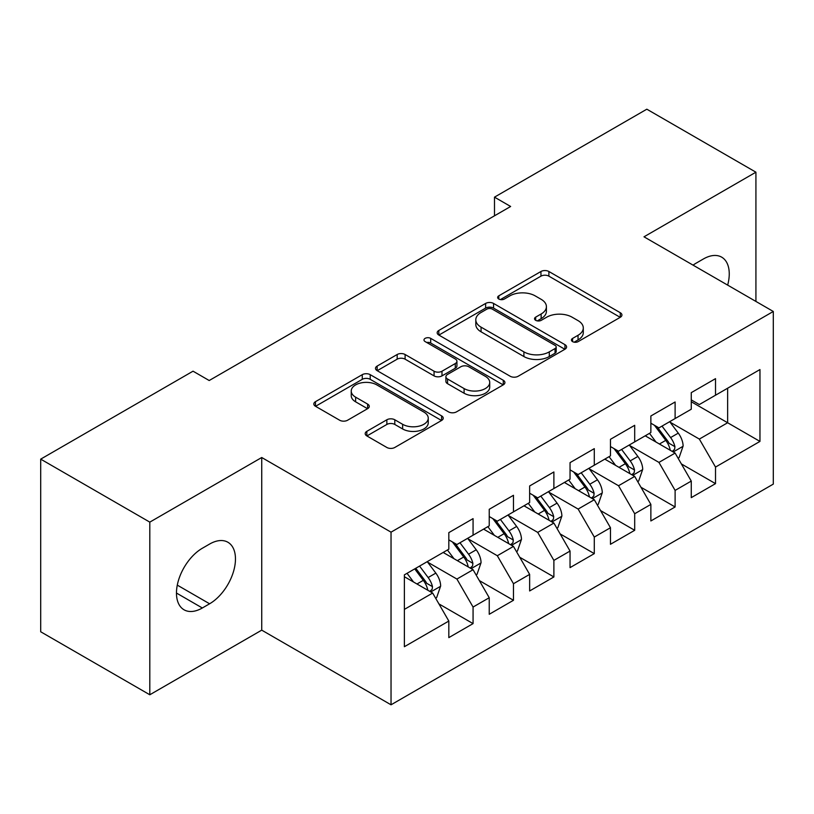 <?xml version="1.0" encoding="UTF-8"?>
<svg xmlns="http://www.w3.org/2000/svg" width="814" height="814" viewBox="0 0 814 814"><rect width="100%" height="100%" fill="white"/><g stroke="black" fill="none" stroke-linecap="round" stroke-linejoin="round"><path stroke-width="1.22" d="M572.588 341.626A3.928 2.269 0 0 0 578.133 341.626L620.278 317.297A5.606 3.236 0 0 0 621.927 315.008A5.606 3.236 0 0 0 620.278 312.718L548.89 271.5A5.606 3.236 0 0 0 540.954 271.5L498.809 295.828A3.928 2.269 0 0 0 497.659 297.436A3.928 2.269 0 0 0 498.809 299.033A3.928 2.269 0 0 0 504.365 299.033L509.818 295.889A17.949 10.358 0 0 1 535.205 295.889L541.147 299.318A17.949 10.358 0 0 1 546.408 306.644A17.949 10.358 0 0 1 541.147 313.98L535.693 317.124A3.928 2.269 0 0 0 534.544 318.732A3.928 2.269 0 0 0 535.693 320.329A3.928 2.269 0 0 0 541.249 320.329L546.703 317.185A17.949 10.358 0 0 1 572.089 317.185L578.042 320.614A17.949 10.358 0 0 1 583.292 327.94A17.949 10.358 0 0 1 578.042 335.276L572.588 338.421A3.928 2.269 0 0 0 571.438 340.028A3.928 2.269 0 0 0 572.588 341.626L572.588 338.421M366.829 431.339A5.606 3.236 0 0 0 365.191 433.628A5.606 3.236 0 0 0 366.829 435.917L386.864 447.476A5.606 3.236 0 0 0 394.79 447.476L441.595 420.462A5.606 3.236 0 0 0 443.243 418.172A5.606 3.236 0 0 0 441.595 415.883L370.207 374.664A5.606 3.236 0 0 0 362.271 374.664L315.466 401.678A5.606 3.236 0 0 0 313.828 403.968A5.606 3.236 0 0 0 315.466 406.257L339.662 420.228A5.606 3.236 0 0 0 347.598 420.228L367.623 408.669A5.606 3.236 0 0 0 369.271 406.379A5.606 3.236 0 0 0 367.623 404.09L355.626 397.161A15.008 8.659 0 0 1 351.231 391.035A15.008 8.659 0 0 1 360.49 383.028A15.008 8.659 0 0 1 376.851 384.91L423.85 412.047A15.008 8.659 0 0 1 428.245 418.172A15.008 8.659 0 0 1 418.976 426.17A15.008 8.659 0 0 1 402.625 424.298L394.79 419.77A5.606 3.236 0 0 0 386.864 419.77L366.829 431.339L366.829 435.917M149.807 522.13L149.807 694.769L261.732 630.148L261.732 457.509L149.807 522.13L40.7 459.137L193.04 371.184L209.198 380.525L510.643 206.481L494.485 197.151L494.485 215.812M261.732 457.509L391.035 532.163L773.3 311.467L773.3 484.106L391.035 704.802L391.035 532.163M755.921 301.434L755.921 172.192L643.996 236.813L773.3 311.467M755.921 172.192L646.825 109.198L494.485 197.151M510.215 376.261A5.606 3.236 0 0 0 518.152 376.261L564.947 349.237A5.606 3.236 0 0 0 566.595 346.947A5.606 3.236 0 0 0 564.947 344.658L493.559 303.439A5.606 3.236 0 0 0 485.622 303.439L438.817 330.464A5.606 3.236 0 0 0 437.179 332.753A5.606 3.236 0 0 0 438.817 335.042L510.215 376.261M426.709 342.48A3.928 2.269 0 0 1 430.687 343.03L430.687 338.359L503.276 380.27A5.606 3.236 0 0 1 504.914 382.56A5.606 3.236 0 0 1 503.276 384.849L456.471 411.874A5.606 3.236 0 0 1 448.534 411.874L377.147 370.655L377.147 366.076A5.606 3.236 0 0 0 375.498 368.366A5.606 3.236 0 0 0 377.147 370.655M377.147 366.076L397.171 354.507A5.606 3.236 0 0 1 405.107 354.507L434.066 371.225A5.606 3.236 0 0 0 441.992 371.225L455.28 363.553A5.606 3.236 0 0 0 456.929 361.263A5.606 3.236 0 0 0 455.28 358.974L425.132 341.575A3.928 2.269 0 0 1 423.982 339.967A3.928 2.269 0 0 1 426.414 337.871A3.928 2.269 0 0 1 430.687 338.359M691.269 401.75L727.635 422.751L727.635 388.217L759.961 369.556L715.516 395.217L715.516 378.652L691.269 392.653L691.269 409.218L675.111 418.549L675.111 401.984L650.864 415.985L650.864 432.549L634.696 441.88L634.696 425.315L610.459 439.306L610.459 455.871L594.291 465.211L594.291 448.646L570.044 462.637L570.044 479.202L553.886 488.532L553.886 471.967L529.639 485.968L529.639 502.533L513.471 511.864L513.471 495.299L489.234 509.299L489.234 525.864L473.066 535.195L473.066 518.63L448.819 532.631L448.819 549.196L404.375 574.857L404.375 646.713L448.819 621.051L432.661 593.05L404.375 576.719M759.961 369.556L759.961 441.412L715.516 467.073L699.348 439.082L670.054 422.161M681.369 463.929L715.516 483.638L715.516 467.073M715.516 483.638L691.269 497.639L691.269 481.074L675.111 490.404L658.943 462.403L629.649 445.492M640.964 487.25L675.111 506.969L675.111 490.404M675.111 506.969L650.864 520.96L650.864 504.405L634.696 513.736L618.538 485.734L589.244 468.823M600.559 510.582L634.696 530.301L634.696 513.736M634.696 530.301L610.459 544.291L610.459 527.726L594.291 537.067L578.133 509.065L548.829 492.155M560.144 533.913L594.291 553.622L594.291 537.067M594.291 553.622L570.044 567.623L570.044 551.058L553.886 560.388L537.718 532.397L508.424 515.486M519.739 557.244L553.886 576.953L553.886 560.388M553.886 576.953L529.639 590.954L529.639 574.389L513.471 583.719L497.313 555.728L468.019 538.807M479.334 580.575L513.471 600.284L513.471 583.719M513.471 600.284L489.234 614.285L489.234 597.72L473.066 607.051L456.908 579.059L427.604 562.138M438.919 603.896L473.066 623.616L473.066 607.051M473.066 623.616L448.819 637.616L448.819 621.051M448.819 539.865L456.908 544.525L473.066 535.195M404.375 609.381L432.661 593.05M489.234 516.534L497.313 521.194L513.471 511.864M456.908 579.059L473.066 569.719L443.162 552.462M489.234 597.72L473.066 569.719M529.639 493.203L537.718 497.873L553.886 488.532M497.313 555.728L513.471 546.398L483.577 529.131M529.639 574.389L513.471 546.398M570.044 469.871L578.133 474.542L594.291 465.211M537.718 532.397L553.886 523.066L523.982 505.799M570.044 551.058L553.886 523.066M610.459 446.54L618.538 451.21L634.696 441.88M578.133 509.065L594.291 499.735L564.387 482.468M610.459 527.726L594.291 499.735M650.864 423.209L658.943 427.879L675.111 418.549M618.538 485.734L634.696 476.404L604.802 459.137M650.864 504.405L634.696 476.404M691.269 399.888L699.348 404.548L715.516 395.217M658.943 462.403L675.111 453.072L645.207 435.816M691.269 481.074L675.111 453.072M40.7 459.137L40.7 631.776L149.807 694.769M261.732 630.148L391.035 704.802M699.348 439.082L727.635 422.751L759.961 441.412M727.665 285.124A36.569 21.113 120 0 0 721.682 257.163A36.569 21.113 120 0 0 703.398 258.974L696.123 263.176A36.569 21.113 120 0 0 693.07 265.14M202.33 548.26A36.569 21.113 120 0 0 178.439 580.484A36.569 21.113 120 0 0 184.045 609.798A36.569 21.113 120 0 0 202.33 607.987L209.605 603.784A36.569 21.113 120 0 0 233.496 571.56A36.569 21.113 120 0 0 227.889 542.246A36.569 21.113 120 0 0 209.605 544.057L202.33 548.26M574.155 342.185L578.042 339.937A17.949 10.358 0 0 0 583.292 332.611L583.292 327.94M546.408 306.644L546.408 311.314A17.949 10.358 0 0 1 541.147 318.64L537.271 320.889M620.207 317.338L548.89 276.16A5.606 3.236 0 0 0 540.954 276.16L500.376 299.593M564.875 349.287L493.559 308.109A5.606 3.236 0 0 0 485.622 308.109L438.899 335.083M555.036 348.555A3.928 2.269 0 0 0 556.186 346.947A3.928 2.269 0 0 0 555.036 345.35L492.368 309.167A3.928 2.269 0 0 0 486.813 309.167L481.064 312.484A17.949 10.358 0 0 0 475.803 319.821A17.949 10.358 0 0 0 481.064 327.147L523.901 351.872A17.949 10.358 0 0 0 549.287 351.872L555.036 348.555L555.036 353.225A3.928 2.269 0 0 0 556.186 351.617L556.186 346.947M475.803 319.821L475.803 324.481A17.949 10.358 0 0 0 481.064 331.807L481.064 327.147M555.036 353.225L549.287 356.542A17.949 10.358 0 0 1 523.901 356.542L481.064 331.807M377.218 370.696L397.171 359.178L397.171 354.507M456.929 361.263L456.929 365.934A5.606 3.236 0 0 1 455.28 368.223L441.992 375.895A5.606 3.236 0 0 1 434.066 375.895L405.107 359.178A5.606 3.236 0 0 0 397.171 359.178M430.687 343.03L503.194 384.89M464.102 388.573A15.008 8.659 0 0 0 480.453 390.445A15.008 8.659 0 0 0 489.723 382.448A15.008 8.659 0 0 0 485.327 376.322L468.762 366.758A5.606 3.236 0 0 0 460.836 366.758L447.547 374.43A5.606 3.236 0 0 0 445.899 376.719A5.606 3.236 0 0 0 447.547 379.009L464.102 388.573L464.102 393.233A15.008 8.659 0 0 0 480.453 395.116A15.008 8.659 0 0 0 489.723 387.108L489.723 382.448M445.899 376.719L445.899 381.39A5.606 3.236 0 0 0 447.547 383.679L447.547 379.009M464.102 393.233L447.547 383.679M428.245 418.172L428.245 422.832A15.008 8.659 0 0 1 418.976 430.84A15.008 8.659 0 0 1 402.625 428.958L394.79 424.44A5.606 3.236 0 0 0 386.864 424.44L366.911 435.958M351.231 391.035L351.231 395.696A15.008 8.659 0 0 0 355.626 401.821L355.626 397.161M367.552 408.709L355.626 401.821M441.524 420.502L370.207 379.324A5.606 3.236 0 0 0 362.271 379.324L315.547 406.308M678.103 458.251L679.069 457.692L683.109 446.031A15.14 8.74 -120 0 0 678.276 433.129L669.688 421.672M656.013 442.053L649.491 433.343M646.438 436.518L645.695 435.531M672.252 451.424L674.603 449.318L674.928 446.672A15.14 8.74 -120 0 0 670.594 437.566L662.016 426.109M657.112 426.821L667.714 440.974A7.713 4.457 60 0 1 669.118 443.315L674.928 446.672M654.446 425.284L665.75 440.364A15.14 8.74 60 0 1 670.085 449.47L670.39 450.356M637.688 481.583L638.664 481.023L642.704 469.363A15.14 8.74 -120 0 0 637.871 456.461L629.283 445.004M615.608 465.384L609.076 456.674M606.023 459.849L605.28 458.862M631.847 474.755L634.187 472.649L634.523 470.004A15.14 8.74 -120 0 0 630.189 460.897L621.601 449.44M616.707 450.152L627.309 464.306A7.713 4.457 60 0 1 628.713 466.646L634.523 470.004M614.041 448.616L625.335 463.695A15.14 8.74 60 0 1 629.67 472.802L629.985 473.677M597.283 504.914L598.249 504.354L602.289 492.684A15.14 8.74 -120 0 0 597.456 479.792L588.878 468.335M575.193 488.705L568.671 479.995M565.618 483.18L564.875 482.193M591.442 498.087L593.782 495.98L594.118 493.335A15.14 8.74 -120 0 0 589.784 484.228L581.196 472.771M576.302 473.483L586.904 487.637A7.713 4.457 60 0 1 588.298 489.977L594.118 493.335M573.636 471.947L584.93 487.026A15.14 8.74 60 0 1 589.265 496.133L589.57 497.008M556.878 528.245L557.844 527.686L561.884 516.015A15.14 8.74 -120 0 0 557.051 503.123L548.463 491.666M534.788 512.037L528.266 503.327M525.213 506.512L524.47 505.514M551.027 521.418L553.378 519.301L553.703 516.666A15.14 8.74 -120 0 0 549.369 507.56L540.791 496.092M535.887 496.815L546.489 510.968A7.713 4.457 60 0 1 547.893 513.308L553.703 516.666M533.221 495.268L544.525 510.358A15.14 8.74 60 0 1 548.86 519.464L549.165 520.339M516.463 551.577L517.439 551.017L521.479 539.346A15.14 8.74 -120 0 0 516.646 526.455L508.058 514.997M494.383 535.368L487.851 526.658M484.798 529.843L484.055 528.846M510.622 544.749L512.973 542.633L513.298 539.997A15.14 8.74 -120 0 0 508.964 530.881L500.376 519.424M495.482 520.136L506.084 534.289A7.713 4.457 60 0 1 507.488 536.64L513.298 539.997M492.816 518.599L504.12 533.689A15.14 8.74 60 0 1 508.455 542.796L508.76 543.671M476.058 574.898L477.024 574.338L481.064 562.678A15.14 8.74 -120 0 0 476.231 549.786L467.653 538.319M453.968 558.699L447.446 549.989M444.393 553.164L443.65 552.177M470.217 568.08L472.558 565.964L472.893 563.319A15.14 8.74 -120 0 0 468.559 554.212L459.971 542.755M455.077 543.467L465.679 557.621A7.713 4.457 60 0 1 467.073 559.961L472.893 563.319M452.411 541.931L463.705 557.01A15.14 8.74 60 0 1 468.04 566.127L468.345 567.002M435.653 598.229L436.619 597.669L440.659 586.009A15.14 8.74 -120 0 0 435.826 573.107L427.238 561.65M413.563 582.03L407.041 573.321M429.802 591.402L432.153 589.295L432.478 586.65A15.14 8.74 -120 0 0 428.144 577.543L419.566 566.086M415.771 568.274L425.264 580.952A7.713 4.457 60 0 1 426.668 583.292L432.478 586.65M414.713 568.884L423.3 580.341A15.14 8.74 60 0 1 427.635 589.448L427.94 590.323M578.042 339.937L578.042 335.276M535.693 320.329L535.693 317.124M541.147 318.64L541.147 313.98M498.809 299.033L498.809 295.828M540.954 276.16L540.954 271.5M548.89 276.16L548.89 271.5M620.278 317.297L620.278 312.718M438.817 335.042L438.817 330.464M485.622 308.109L485.622 303.439M493.559 308.109L493.559 303.439M564.947 349.237L564.947 344.658M523.901 356.542L523.901 351.872M549.287 356.542L549.287 351.872M405.107 359.178L405.107 354.507M434.066 375.895L434.066 371.225M441.992 375.895L441.992 371.225M455.28 368.223L455.28 363.553M503.276 384.849L503.276 380.27M386.864 424.44L386.864 419.77M394.79 424.44L394.79 419.77M402.625 428.958L402.625 424.298M367.623 408.669L367.623 404.09M315.466 406.257L315.466 401.678M362.271 379.324L362.271 374.664M370.207 379.324L370.207 374.664M441.595 420.462L441.595 415.883M176.475 593.05L202.33 607.987M177.289 585.124L209.605 603.784M673.209 451.984L683.007 446.326M670.594 437.566L678.276 433.129M659.421 444.017L665.75 440.364M632.804 475.305L642.602 469.647M630.189 460.897L637.871 456.461M619.016 467.348L625.335 463.695M592.389 498.636L602.187 492.979M589.784 484.228L597.456 479.792M578.601 490.679L584.93 487.026M551.984 521.967L561.782 516.31M549.369 507.56L557.051 503.123M538.196 514.01L544.525 510.358M511.579 545.299L521.377 539.641M508.964 530.881L516.646 526.455M497.792 537.342L504.12 533.689M471.164 568.63L480.962 562.973M468.559 554.212L476.231 549.786M457.376 560.663L463.705 557.01M430.759 591.961L440.557 586.304M428.144 577.543L435.826 573.107M416.972 583.994L423.3 580.341"/></g></svg>
